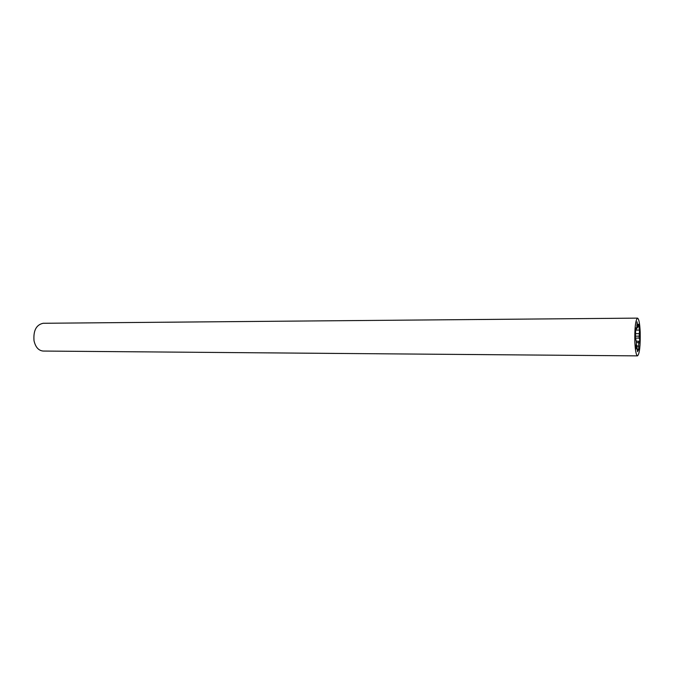 <?xml version="1.0" encoding="UTF-8"?>
<svg xmlns="http://www.w3.org/2000/svg" width="674" height="674" viewBox="0 0 674 674"><rect width="100%" height="100%" fill="white"/><g stroke="black" fill="none" stroke-linecap="round" stroke-linejoin="round"><path stroke-width="1.01" d="M639.752 339.637L639.112 338.078L639.483 330.782L638.598 324.253L637.587 327.539L637.073 321.835L636.778 328.937L636.096 327.808L635.717 329.241L635.388 337.312L636.366 341.937L636.222 348.854L636.795 345.105L637.511 351.643L638.682 349.435L638.741 342.653L638.901 341.238L639.373 343.015L639.752 339.637M634.841 341.895C634.605 328.011 635.498 320.091 637.511 318.128C638.893 318.751 639.786 323.461 640.207 332.265C640.443 345.956 639.55 353.825 637.528 355.872C636.18 355.324 635.287 350.665 634.841 341.895M637.528 355.872L43.17 351.053C38.57 350.623 35.52 347.186 34.02 340.758C33.228 330.589 36.27 324.767 43.161 323.276L637.511 318.128M635.641 330.134L639.441 330.117M635.75 328.904L636.736 328.895M635.818 346.2L636.627 346.209M636.736 325.871L637.436 325.862M638.168 324.253L638.598 324.253M635.447 333.664L639.365 333.655M635.388 336.158L639.003 336.158M636.357 342.645L638.741 342.653M636.964 346.091L638.876 346.099M637.099 349.427L638.682 349.435M635.742 328.946L636.778 328.937M635.843 345.105L636.795 345.105M636.938 327.539L637.587 327.539M635.405 338.078L639.112 338.078M636.281 341.229L638.901 341.238"/></g></svg>
